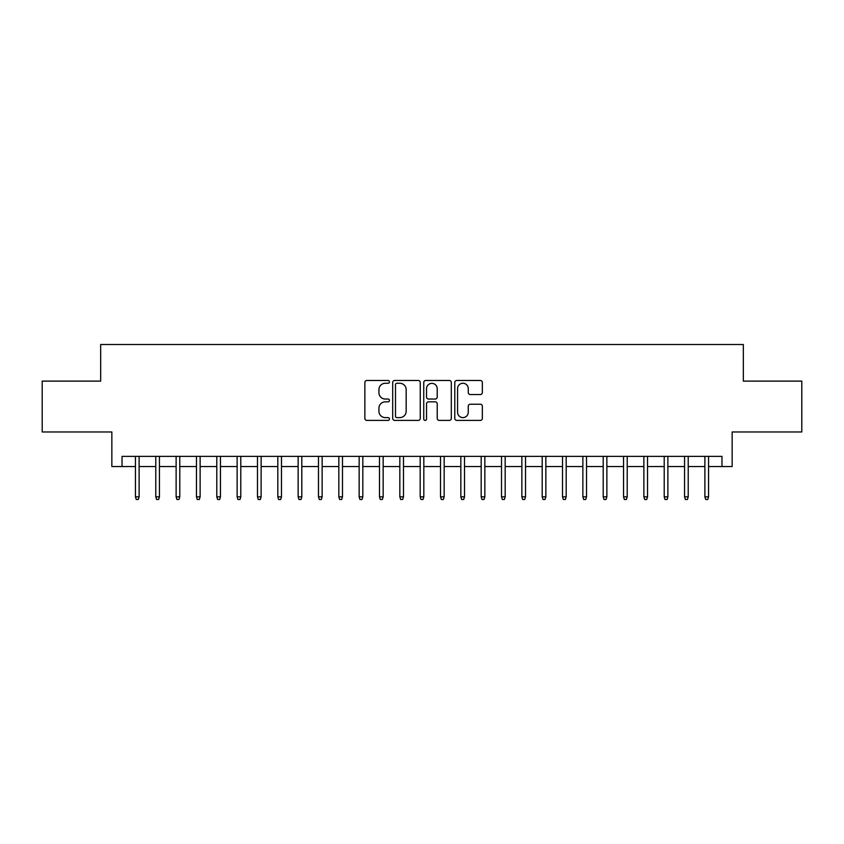 <?xml version="1.0" encoding="UTF-8"?>
<svg xmlns="http://www.w3.org/2000/svg" width="844" height="844" viewBox="0 0 844 844"><rect width="100%" height="100%" fill="white"/><g stroke="black" fill="none" stroke-linecap="round" stroke-linejoin="round"><path stroke-width="1.27" d="M389.464 381.878A1.393 1.393 0 0 0 388.061 380.475L366.855 380.475A1.994 1.994 0 0 0 364.861 382.48L364.861 418.413A1.994 1.994 0 0 0 366.855 420.407L388.061 420.407A1.393 1.393 0 0 0 389.464 419.004A1.393 1.393 0 0 0 388.061 417.611L385.318 417.611A6.383 6.383 0 0 1 378.935 411.218L378.935 408.232A6.383 6.383 0 0 1 385.318 401.839L388.061 401.839A1.393 1.393 0 0 0 389.464 400.446A1.393 1.393 0 0 0 388.061 399.043L385.318 399.043A6.383 6.383 0 0 1 378.935 392.66L378.935 389.664A6.383 6.383 0 0 1 385.318 383.271L388.061 383.271A1.393 1.393 0 0 0 389.464 381.878M480.341 394.549A1.994 1.994 0 0 0 482.335 392.555L482.335 382.48A1.994 1.994 0 0 0 480.341 380.475L456.783 380.475A1.994 1.994 0 0 0 454.789 382.48L454.789 418.413A1.994 1.994 0 0 0 456.783 420.407L480.341 420.407A1.994 1.994 0 0 0 482.335 418.413L482.335 406.228A1.994 1.994 0 0 0 480.341 404.234L470.256 404.234A1.994 1.994 0 0 0 468.262 406.228L468.262 412.273A5.338 5.338 0 0 1 462.923 417.611A5.338 5.338 0 0 1 457.585 412.273L457.585 388.62A5.338 5.338 0 0 1 462.923 383.271A5.338 5.338 0 0 1 468.262 388.62L468.262 392.555A1.994 1.994 0 0 0 470.256 394.549L480.341 394.549M122.021 466.542L122.021 456.372L721.979 456.372L721.979 466.542L732.149 466.542L732.149 431.97L801.8 431.97L801.8 381.119L743.332 381.119L743.332 344.51L100.668 344.51L100.668 381.119L42.2 381.119L42.2 431.97L111.851 431.97L111.851 466.542L135.451 466.542M420.249 382.48A1.994 1.994 0 0 0 418.255 380.475L394.697 380.475A1.994 1.994 0 0 0 392.703 382.48L392.703 418.413A1.994 1.994 0 0 0 394.697 420.407L418.255 420.407A1.994 1.994 0 0 0 420.249 418.413L420.249 382.48M425.745 380.475L449.303 380.475A1.994 1.994 0 0 1 451.297 382.48L451.297 418.413A1.994 1.994 0 0 1 449.303 420.407L439.218 420.407A1.994 1.994 0 0 1 437.224 418.413L437.224 403.833A1.994 1.994 0 0 0 435.23 401.839L428.541 401.839A1.994 1.994 0 0 0 426.536 403.833L426.536 419.004A1.393 1.393 0 0 1 425.144 420.407A1.393 1.393 0 0 1 423.751 419.004L423.751 382.48A1.994 1.994 0 0 1 425.745 380.475M139.112 466.542L155.781 466.542M159.442 466.542L176.122 466.542M179.783 466.542L196.462 466.542M200.123 466.542L216.792 466.542M220.453 466.542L237.132 466.542M240.793 466.542L257.473 466.542M261.134 466.542L277.813 466.542M281.474 466.542L298.143 466.542M301.804 466.542L318.483 466.542M322.144 466.542L338.824 466.542M342.485 466.542L359.154 466.542M362.814 466.542L379.494 466.542M383.155 466.542L399.834 466.542M403.495 466.542L420.175 466.542M423.825 466.542L440.505 466.542M444.166 466.542L460.845 466.542M464.506 466.542L481.185 466.542M484.846 466.542L501.515 466.542M505.176 466.542L521.856 466.542M525.517 466.542L542.196 466.542M545.857 466.542L562.526 466.542M566.187 466.542L582.866 466.542M586.527 466.542L603.207 466.542M606.868 466.542L623.547 466.542M627.208 466.542L643.877 466.542M647.538 466.542L664.217 466.542M667.878 466.542L684.558 466.542M688.219 466.542L704.888 466.542M708.549 466.542L721.979 466.542M396.902 383.271A1.393 1.393 0 0 0 395.498 384.674L395.498 416.208A1.393 1.393 0 0 0 396.902 417.611L399.792 417.611A6.383 6.383 0 0 0 406.175 411.218L406.175 389.664A6.383 6.383 0 0 0 399.792 383.271L396.902 383.271M437.224 388.715A5.338 5.338 0 0 0 431.885 383.376A5.338 5.338 0 0 0 426.536 388.715L426.536 397.049A1.994 1.994 0 0 0 428.541 399.043L435.23 399.043A1.994 1.994 0 0 0 437.224 397.049L437.224 388.715M135.451 496.842L136.264 499.49L138.289 499.49L139.112 496.842L135.451 496.842L135.451 456.372M139.112 496.842L139.112 456.372M155.781 496.842L156.594 499.49L158.63 499.49L159.442 496.842L155.781 496.842L155.781 456.372M159.442 496.842L159.442 456.372M176.122 496.842L176.934 499.49L178.97 499.49L179.783 496.842L176.122 496.842L176.122 456.372M179.783 496.842L179.783 456.372M196.462 496.842L197.274 499.49L199.311 499.49L200.123 496.842L196.462 496.842L196.462 456.372M200.123 496.842L200.123 456.372M216.792 496.842L217.615 499.49L219.64 499.49L220.453 496.842L216.792 496.842L216.792 456.372M220.453 496.842L220.453 456.372M237.132 496.842L237.945 499.49L239.981 499.49L240.793 496.842L237.132 496.842L237.132 456.372M240.793 496.842L240.793 456.372M257.473 496.842L258.285 499.49L260.321 499.49L261.134 496.842L257.473 496.842L257.473 456.372M261.134 496.842L261.134 456.372M277.813 496.842L278.625 499.49L280.651 499.49L281.474 496.842L277.813 496.842L277.813 456.372M281.474 496.842L281.474 456.372M298.143 496.842L298.955 499.49L300.991 499.49L301.804 496.842L298.143 496.842L298.143 456.372M301.804 496.842L301.804 456.372M318.483 496.842L319.296 499.49L321.332 499.49L322.144 496.842L318.483 496.842L318.483 456.372M322.144 496.842L322.144 456.372M338.824 496.842L339.636 499.49L341.672 499.49L342.485 496.842L338.824 496.842L338.824 456.372M342.485 496.842L342.485 456.372M359.154 496.842L359.966 499.49L362.002 499.49L362.814 496.842L359.154 496.842L359.154 456.372M362.814 496.842L362.814 456.372M379.494 496.842L380.306 499.49L382.343 499.49L383.155 496.842L379.494 496.842L379.494 456.372M383.155 496.842L383.155 456.372M399.834 496.842L400.647 499.49L402.683 499.49L403.495 496.842L399.834 496.842L399.834 456.372M403.495 496.842L403.495 456.372M420.175 496.842L420.987 499.49L423.013 499.49L423.825 496.842L420.175 496.842L420.175 456.372M423.825 496.842L423.825 456.372M440.505 496.842L441.317 499.49L443.353 499.49L444.166 496.842L440.505 496.842L440.505 456.372M444.166 496.842L444.166 456.372M460.845 496.842L461.657 499.49L463.694 499.49L464.506 496.842L460.845 496.842L460.845 456.372M464.506 496.842L464.506 456.372M481.185 496.842L481.998 499.49L484.034 499.49L484.846 496.842L481.185 496.842L481.185 456.372M484.846 496.842L484.846 456.372M501.515 496.842L502.328 499.49L504.364 499.49L505.176 496.842L501.515 496.842L501.515 456.372M505.176 496.842L505.176 456.372M521.856 496.842L522.668 499.49L524.704 499.49L525.517 496.842L521.856 496.842L521.856 456.372M525.517 496.842L525.517 456.372M542.196 496.842L543.009 499.49L545.045 499.49L545.857 496.842L542.196 496.842L542.196 456.372M545.857 496.842L545.857 456.372M562.526 496.842L563.349 499.49L565.374 499.49L566.187 496.842L562.526 496.842L562.526 456.372M566.187 496.842L566.187 456.372M582.866 496.842L583.679 499.49L585.715 499.49L586.527 496.842L582.866 496.842L582.866 456.372M586.527 496.842L586.527 456.372M603.207 496.842L604.019 499.49L606.055 499.49L606.868 496.842L603.207 496.842L603.207 456.372M606.868 496.842L606.868 456.372M623.547 496.842L624.36 499.49L626.385 499.49L627.208 496.842L623.547 496.842L623.547 456.372M627.208 496.842L627.208 456.372M643.877 496.842L644.689 499.49L646.726 499.49L647.538 496.842L643.877 496.842L643.877 456.372M647.538 496.842L647.538 456.372M664.217 496.842L665.03 499.49L667.066 499.49L667.878 496.842L664.217 496.842L664.217 456.372M667.878 496.842L667.878 456.372M684.558 496.842L685.37 499.49L687.406 499.49L688.219 496.842L684.558 496.842L684.558 456.372M688.219 496.842L688.219 456.372M704.888 496.842L705.711 499.49L707.736 499.49L708.549 496.842L704.888 496.842L704.888 456.372M708.549 496.842L708.549 456.372"/></g></svg>
